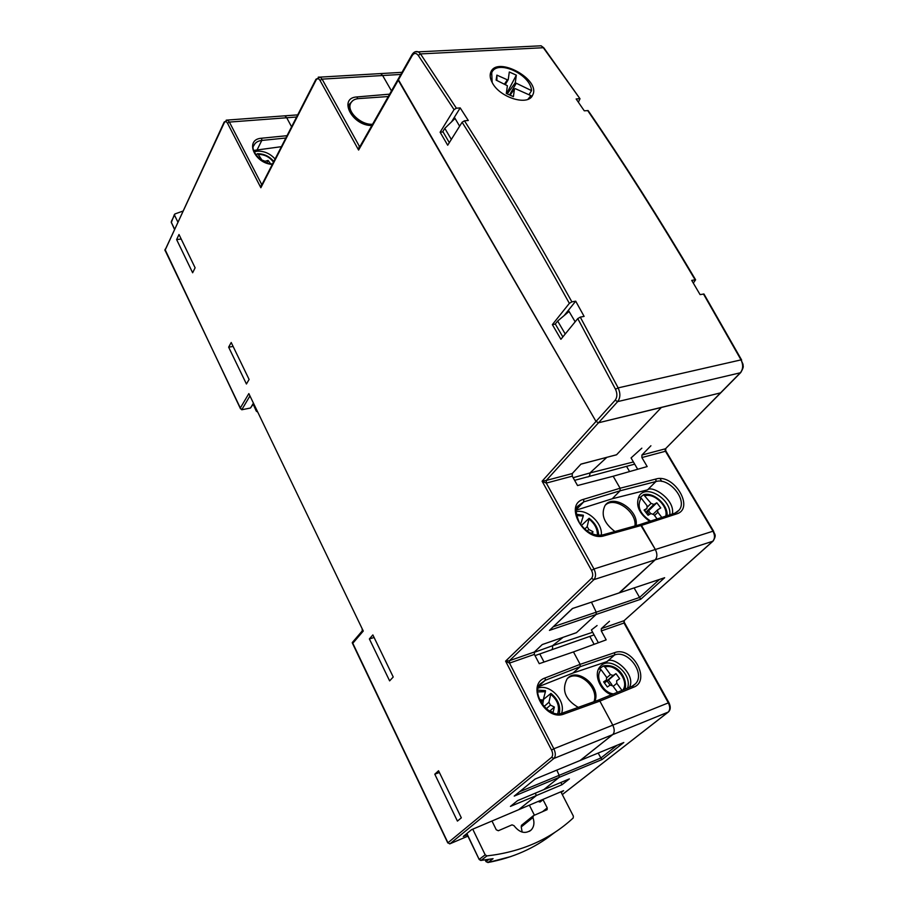 <?xml version="1.0" encoding="UTF-8"?>
<svg xmlns="http://www.w3.org/2000/svg" width="908" height="908" viewBox="0 0 908 908"><rect width="100%" height="100%" fill="white"/><g stroke="black" fill="none" stroke-linecap="round" stroke-linejoin="round"><path stroke-width="1.36" d="M589.803 636.395L594.116 644.317M660.059 478.607L661.705 481.399M626.543 466.349L629.573 471.57M569.373 778.905L517.594 800.606L510.432 806.395L536.412 795.521L518.627 809.72L536.412 795.521L562.018 784.705L569.373 778.905M609.472 621.242L601.312 628.642L601.3 630.947L606.181 639.868L573.47 651.921L580.144 664.35L573.47 651.921L539.25 663.68L534.369 654.396L534.358 652.012L542.269 644.544L576.432 632.694M598.361 642.75L591.392 629.97L597.078 625.544M650.911 445.76L641.922 455.033L641.888 457.553L647.177 466.564L613.184 476.235L620.096 488.232L613.184 476.235L577.545 485.542L572.256 476.155L572.256 473.545L580.984 464.09L616.521 454.806M637.677 469.266L631.06 457.927L641.831 448.189M576.432 510.092L612.264 498.753L620.073 490.797L620.096 488.232L620.073 490.797L583.731 501.886L578.09 505.881C575.139 507.947 575.615 513.667 579.52 523.042C586.659 532.576 594.524 536.492 603.128 534.801L604.263 535.765C584.264 542.326 563.153 504.281 583.708 499.275L620.096 488.232L655.962 479.015C674.145 473.306 695.199 508.696 676.471 513.951L641.479 525.391L655.349 549.499L640.276 524.449L674.542 513.27M641.922 455.033L665.496 448.768L740.315 372.791L617.69 401.597L598.52 422.776L661.353 407.476L616.6 454.738L661.353 407.476L720.782 392.812L598.52 422.776L596.011 421.448L598.52 422.776L546.287 480.446L572.256 473.545M574.616 480.343L587.181 476.961C589.054 477.018 589.973 475.679 589.95 472.966L606.794 457.371L589.95 472.966L633.421 461.968M664.645 577.715L640.753 599.246L596.159 614.455L576.455 632.672L596.159 614.455L596.238 612.174L591.449 602.163L596.238 612.174L596.159 614.455L549.431 630.39L572.403 608.519L619.631 592.742L655.201 559.839L619.029 592.958L664.645 577.715L619.608 592.765M599.87 701.101L612.786 725.151L599.87 701.101L598.531 700.057L599.87 701.101L564.129 713.983C544.948 721.917 525.494 684.326 545.186 677.924L580.144 664.35L580.133 666.699L580.144 664.35L614.637 652.648C632.184 645.645 651.626 680.671 633.58 687.22L599.87 701.101M538.875 686.562L573.05 672.998L580.133 666.699L545.22 680.308L540.544 683.701C530.363 692.168 548.443 719.817 562.858 712.905L598.565 700.057L632.206 686.21L633.58 687.22M544.04 662.034L539.783 653.953L544.04 662.034M535.016 655.621L550.657 650.128C552.302 649.89 552.904 648.425 552.473 645.747L563.108 637.325L552.473 645.747L592.64 632.263M647.552 489.855L655.905 481.546L620.073 490.797L612.264 498.753L647.552 489.855C652.137 485.008 675.484 499.684 672.317 513.996M607.021 661.58L614.602 654.974L580.133 666.699L573.05 672.998L607.021 661.58C612.276 655.02 636.508 673.861 629.516 687.322M535.232 793.183L536.412 795.521L535.232 793.183M623.819 742.494L602.061 759.531L559.101 777.407L543.96 789.506L559.101 777.407L559.169 775.319L556.797 770.109L559.169 775.319L559.101 777.407L514.223 796.089L535.096 779.064L580.45 760.359L612.718 734.606L580.133 760.495L623.081 742.789M601.312 628.642L624.023 620.709L712.757 541.259L655.201 559.839C657.381 557.217 657.426 553.766 655.349 549.499C657.426 553.766 657.381 557.217 655.201 559.839L593.934 579.622L509.479 660.695L534.358 652.012M562.313 794.579L668.186 712.099L612.718 734.606C614.682 732.472 614.705 729.317 612.786 725.151C614.705 729.317 614.682 732.472 612.718 734.606L553.88 758.475L450.039 843.759L467.892 836.143M296.61 117.007L286.712 117.756L291.581 126.814L286.712 117.756L284.84 115.827L286.712 117.756L229.395 122.081L261.504 184.108L262.264 184.029M400.803 74.445L382.631 75.523L391.484 90.902L382.631 75.523L380.679 73.582L382.631 75.523L322.09 79.132L359.239 146.063L360.26 145.972M598.179 753.061L600.892 757.998L617.122 745.252M634.102 587.919L639.572 597.453L659.48 579.452M665.087 449.778L665.45 451.265L665.496 448.768L720.611 392.982M623.978 621.719L624 623.001L624.023 620.709L712.996 541.157M624.239 620.607L624.227 622.218L668.98 702.803M467.234 834.758L463.296 836.438L471.581 829.662L562.971 790.925M602.061 759.531L600.892 757.998L519.592 791.753M640.753 599.246L639.572 597.453L553.415 626.724M560.849 782.458L562.018 784.705M434.784 774.195L457.428 821.104L461.332 817.824L438.553 770.756L434.784 774.195L439.393 772.504M587.181 476.961C589.054 477.018 589.973 475.679 589.95 472.966L573.141 477.71M616.6 454.738L580.916 464.17M550.657 650.128C552.302 649.89 552.904 648.425 552.473 645.747L534.12 652.409M576.455 632.672L542.246 644.567M253.707 150.444L281.401 146.676M228.646 347.162L246.431 384.005L249.098 379.442L231.211 342.509L228.646 347.162L233.129 346.459M176.617 239.576L192.644 272.775L195.107 267.792L179.001 234.514L176.617 239.576L181.18 239.031M369.374 638.926L389.623 680.875L393.232 677.005L372.859 634.919L369.374 638.926L374.107 637.495M578.373 102.207L580.008 98.779L543.336 47.727L420.506 53.913L418.282 55.422C416.125 52.755 414.093 52.8 412.209 55.57L398.237 80.199L596.011 421.448L398.101 79.223L398.237 80.199L358.603 150.058L359.239 146.063L359.829 146.733M378.557 73.707L402.006 72.334M283.33 115.94L297.699 114.873M253.48 403.754L250.506 408.01L253.298 403.368M249.825 396.149L241.744 409.769L250.506 408.01M639.607 524.654L641.479 525.391L604.263 535.765M449.324 142.635L442.843 131.535L444.818 128.334L451.321 139.446M444.818 128.334L455.044 118.46M565.23 333.985L557.648 321.035L555.287 323.986L562.846 336.902M557.648 321.035L569.044 311.455M534.369 654.396L509.501 663.112L505.586 661.138L591.494 578.373C593.083 576.364 593.094 573.708 591.528 570.394L542.099 481.195L546.287 480.446L546.298 483.09L542.099 481.195L615.147 400.235C617.315 397.261 617.44 393.595 615.51 389.26L577.76 318.606L580.28 317.119L584.105 316.393L575.706 301.172L571.87 301.853L569.361 303.351C532.962 237.68 497.209 177.31 462.104 122.251L464.465 120.809L468.29 120.492L460.197 107.904L456.384 108.2L454.034 109.63L418.282 55.422M352.395 642.433L447.95 842.76L551.576 757.351C553.006 755.728 553.006 753.311 551.553 750.076L505.586 661.138L509.479 660.695L509.501 663.112L553.857 748.782L668.345 702.883L624 623.001L601.3 630.947M241.744 409.769L240.336 407.987L248.837 393.607L363.279 631.037L352.724 643.352M359.613 147.13L358.603 150.058L320.013 80.415C318.606 78.292 317.278 78.213 316.041 80.154L260.868 187.74L261.504 184.108L261.958 184.619M261.629 185.255L260.868 187.74L227.522 123.238C226.319 121.286 225.218 121.161 224.219 122.864L164.995 250.211L240.336 407.987M572.494 608.553L549.431 630.39M514.223 796.089L535.096 779.064M388.284 96.532L358.717 98.586C354.619 98.938 351.907 100.584 350.579 103.523C346.55 111.525 361.066 125.236 372.575 124.248M262.321 160.648L258.167 154.337L257.384 153.713L256.022 155.052M262.526 160.251L265.079 161.261L268.098 160.444L270.516 163.724M254.183 151.863L257.395 151.171C264.273 150.966 270.175 153.577 275.09 159.002M266.907 162.804L268.098 160.444M560.883 791.81L573.368 816.122L573.209 817.972C550.259 839.264 521.487 851.908 486.926 855.915L481.07 860.375L479.345 859.274L485.19 854.814L472.739 829.174M485.19 854.814L486.926 855.915M542.905 799.437L547.229 807.882L547.104 809.675L533.495 815.622L532.928 817.518C534.664 822.455 534.131 826.575 531.305 829.878C525.403 834.293 519.637 832.886 513.996 825.667L512.033 824.85L498.322 830.741L496.245 829.753L491.988 821.014M532.928 817.518L521.237 826.938L522.168 832.103M521.237 826.938L521.453 825.338L533.132 815.883M529.364 805.169L534.426 815.225M481.002 860.421L493.078 858.673L480.707 860.444L479.197 859.501L466.894 833.544M493.078 858.673L487.982 862.509L486.177 861.442L488.89 859.399M555.344 832.034L553.097 833.658C534.664 848.185 512.963 857.799 487.982 862.509L486.018 861.658L485.428 859.887M177.775 221.87L174.495 215.117L171.294 221.552M174.495 215.117L174.926 213.947L182.758 211.155M257.407 411.88L256.987 411.006M610.108 685.109L607.089 680.955L608.474 680.024L611.924 684.757M543.665 698.683L542.575 705.028M599.768 668.651L603.184 665.973L605 667.108L610.471 674.61L613.184 675.484L615.976 673.634L619.665 678.685L616.645 680.762L616.816 683.304L621.991 690.409M544.074 698.967L550.918 693.406L548.954 702.236L550.452 705.096L554.368 707.048L553.086 712.36L547.967 710.192M603.865 682.18L606.453 679.967L603.627 681.851L607.339 686.959L610.165 685.063L612.889 685.949L617.497 692.259M606.453 679.967L606.544 677.22L601.062 669.695C594.445 676.471 602.798 692.861 613.513 693.894M598.701 668.742L601.062 669.695M539.431 699.625L543.154 700.125L545.402 691.703L537.854 691.907M537.956 690.159L545.436 690.625L545.402 691.703M538.365 688.06C550.271 683.747 566.183 701.01 561.564 713.325M567.579 678.39C578.214 669.026 599.496 687.844 593.934 701.725M578.237 707.377C565.241 699.625 561.496 690.171 567.012 679.014C576.58 666.245 601.652 686.448 594.785 701.419M611.459 694.745C599.961 690.863 593.162 673.895 600.075 666.722C609.075 654.918 632.899 673.486 627.541 688.139M607.089 680.955L604.422 682.93M608.474 680.024L615.976 673.634M550.021 710.839L554.368 707.048M490.74 72.311C489.616 75.296 490.138 78.78 492.318 82.776C499.865 97.78 528.604 106.463 532.712 94.965C540.975 79.643 497.607 55.785 490.967 71.789L490.74 72.311M451.582 121.797L460.197 107.904M564.129 315.587L575.706 301.172M579.531 98.7L576.137 98.961L584.264 110.81L588.146 110.594C623.524 162.203 659.344 218.601 695.607 279.789L691.714 280.379L700.079 294.623L703.961 294.01L741.643 360.045M693.315 283.092L695.607 279.789M443.093 131.955L440.119 132.216L447.701 145.223L462.104 122.251M440.119 132.216L454.034 109.63M555.344 324.077L552.359 324.633L560.906 339.286L577.76 318.606M552.359 324.633L569.361 303.351M575.161 321.795L568.374 310.309M459.63 126.201L454.375 117.302M528.944 94.75L531.555 90.63L515.29 82.764L516.323 75.148L509.309 71.993L508.242 79.609L507.368 79.813L496.88 75.126L496.143 80.12L507.39 85.727L506.301 93.49L513.417 96.657L514.461 88.893L515.347 88.678L530.942 95.635L527.934 99.29M509.536 94.931L516.016 83.684M492.17 82.514L491.716 72.742C497.005 58.986 530.715 74.263 531.555 90.63M506.619 93.626L516.323 75.148M507.231 93.899L515.29 82.764M510.126 95.192L514.461 88.893M496.892 80.449L496.88 75.126M504.598 83.888L507.368 79.813M505.461 84.274L508.242 79.609M649.334 514.541L647.132 511.647L648.562 510.818L650.775 513.712M580.802 524.938L581.438 525.755M640.344 497.266L643.602 494.701L651.081 503.395L653.942 504.428L656.813 502.782L660.774 507.958L657.562 509.899L657.88 512.294L661.807 517.424M581.517 525.426L589.122 518.264L587.192 526.606L588.815 529.5L592.969 531.657L592.402 533.972M644.589 510.727L646.984 508.389L644.078 510.046L648.051 515.279L650.968 513.599L653.839 514.632L657.142 518.945M646.984 508.389L647.029 505.699L641.15 498.015C636.633 506.233 639.788 513.917 650.605 521.079M638.54 497.3L641.15 498.015M580.518 524.54L583.276 516.073L576.512 515.528M576.319 514.257L583.333 515.211L583.276 516.073M576.24 511.669C587.521 508.911 603.014 523.462 601.266 535.221M605.375 505.109C614.659 496.04 637.019 511.806 634.942 525.959M614.92 531.52C604.013 523.269 600.71 514.62 605.012 505.574C612.945 493.135 639.345 510.262 636.02 525.653M649.697 521.374C638.574 513.168 635.157 504.564 639.425 495.552C646.939 484.032 671.886 499.922 669.764 514.836M647.132 511.647L645.963 512.521M648.562 510.818L656.813 502.782M591.176 533.45L592.969 531.657M572.256 476.155L546.298 483.09L593.98 568.987L712.996 531.203L665.45 451.265L641.888 457.553M563.596 790.664L561.235 792.502M674.985 513.122L679.059 510.16C687.935 500.195 669.219 477.222 655.905 481.546L655.962 479.015M632.161 686.221L635.486 683.792C645.713 673.702 628.018 649.47 614.602 654.974L614.637 652.648M598.508 700.057L632.206 686.21L635.486 683.792L633.114 685.756M665.746 448.677L665.723 450.743L713.54 531.123C714.278 534.551 717.025 534.426 713.189 540.975L712.757 541.259C714.982 538.671 715.061 535.323 712.996 531.203L713.631 531.271M668.538 711.872L668.186 712.099C670.206 709.977 670.252 706.912 668.345 702.883L668.935 702.724C670.808 706.64 670.671 709.681 668.538 711.872M676.471 513.951L675.246 513.043L679.059 510.16L676.903 512.214M371.86 125.508C352.088 126.019 337.731 97.689 357.128 96.929L389.634 94.16M272.309 164.416C254.036 163.395 244.377 139.14 261.663 138.22L287.03 135.689M248.837 393.607L363.279 631.037M463.296 836.438L471.581 829.662M576.591 509.331L583.731 501.886L583.708 499.275M352.917 100.538L349.239 104.375C347.877 104.726 348.502 107.87 351.112 113.795C356.889 121.105 363.904 124.827 372.166 124.975L372.144 124.975M257.282 149.502L261.788 140.445C257.736 140.922 255.08 142.658 253.809 145.655C250.154 148.447 259.54 163.769 272.548 163.951M285.838 138.016L261.788 140.445L261.663 138.22M539.261 685.699L545.22 680.308L545.186 677.924M591.528 570.394L593.98 568.987C596.068 573.402 596.045 576.943 593.934 579.622L591.494 578.373M551.553 750.076L553.857 748.782C555.775 753.084 555.787 756.319 553.88 758.475L551.576 757.351M449.789 843.861L447.95 842.76L449.653 843.85M318.299 77.123L320.161 77.123L322.09 79.132L320.013 80.415M164.984 249.382L240.484 408.77M316.041 80.154L315.995 79.178M224.219 122.864L224.197 122.013M164.938 250.563L224.14 122.126L227.556 120.106L229.395 122.081L227.522 123.238M602.424 534.994L640.322 524.461M564.129 713.983L562.858 712.905M357.128 96.929L357.434 98.734M284.84 115.827L226.217 120.151M273.478 162.135C269.619 156.993 264.512 154.394 258.167 154.337M265.079 161.261L264.75 161.93M362.451 629.834L362.508 630.595M543.075 799.721L540.078 802.025L539.057 801.06M538.024 801.503L540.078 802.025M542.348 811.82L547.229 807.882M174.393 229.156L171.317 222.347L174.495 228.918M256.181 410.927L253.275 404.435L256.578 411.46M622.922 690.035C629.63 680.921 615.556 663.022 605 667.108M557.671 713.699C559.839 706.572 557.569 700.147 550.872 694.427M543.937 706.651L548.954 702.236M606.828 677.72L610.471 674.61M616.816 683.304L613.195 686.357M540.158 701.192L541.032 700.409M613.184 675.484L604.626 682.782M550.452 705.096L546.196 708.83M415.183 51.779L418.327 51.858L420.506 53.913L456.384 108.2M695.097 279.777C658.833 218.556 623.024 162.146 587.669 110.526M580.28 317.119L618.155 387.886L615.51 389.26M615.147 400.235L617.69 401.597C620.414 397.874 620.561 393.3 618.155 387.886L741.03 359.874L703.462 293.988M741.03 359.874L743.062 364.346C742.699 366.457 744.719 365.549 740.815 372.473L740.315 372.791C743.164 369.238 743.402 364.925 741.03 359.874M464.465 120.809C499.616 175.857 535.414 236.205 571.87 301.853M580.019 98.768L543.813 47.818L541.111 45.797L537.377 45.979M412.141 54.446L412.209 55.57M359.659 147.028L412.062 54.593C413.798 51.892 415.887 50.984 418.327 51.858L541.111 45.797L544.119 48.237M665.746 516.141C668.39 506.607 654.6 492.93 645.213 495.734M597.362 535.255C597.623 529.126 594.865 523.734 589.065 519.081M584.684 529.16L587.192 526.606M647.563 506.846L651.081 503.395M657.88 512.294L654.532 515.528M653.942 504.428L645.826 512.339M588.815 529.5L587.192 531.146M668.311 712.042L562.324 794.602M594.082 634.896L551.735 649.753M634.692 464.147L588.827 476.518M447.78 842.942L352.338 643.034M362.712 630.368L352.27 642.569M380.679 73.582L320.161 77.123L315.927 79.302L261.652 185.209M619.029 592.958L572.551 608.474M350.579 103.523L348.763 106.849M257.384 153.713C263.956 153.679 269.426 156.278 273.807 161.499M531.305 829.878L529.477 831.319M466.712 833.692L479.163 859.456M362.156 629.233L362.292 630.856M485.178 859.921L485.996 861.613M487.936 862.543L511 856.516M174.427 214.424L171.26 222.698M625.09 689.138C627.825 679.002 618.337 662.817 603.184 665.973M559.328 713.688C560.747 705.913 557.943 699.149 550.918 693.406M542.836 700.409L540.737 702.27M532.712 94.965L531.816 96.441M720.782 392.812L740.656 372.643M491.716 72.742L490.161 75.228M529.602 97.814L528.921 98.836M667.096 515.699C668.175 504.825 653.556 491.761 643.602 494.69M598.644 535.357C598.429 528.762 595.251 523.065 589.122 518.264M647.098 508.321L644.612 510.75M653.283 514.053L657.562 509.899"/></g></svg>
